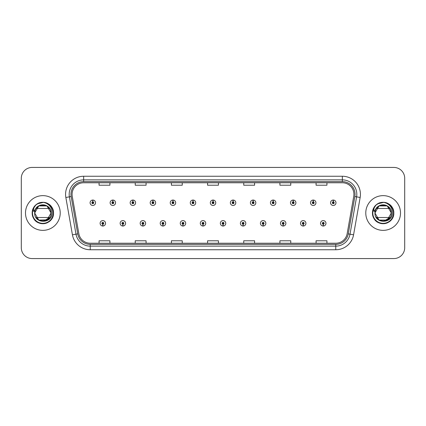 <?xml version="1.0" encoding="UTF-8"?>
<svg xmlns="http://www.w3.org/2000/svg" width="426" height="426" viewBox="0 0 426 426"><rect width="100%" height="100%" fill="white"/><g stroke="black" fill="none" stroke-linecap="round" stroke-linejoin="round"><path stroke-width="0.64" d="M122.826 224.209L122.747 226.02A2.71 2.71 0 0 0 122.981 226.02L122.906 224.209A0.905 0.905 0 0 0 123.769 223.309A0.905 0.905 0 0 0 122.864 222.404A0.905 0.905 0 0 0 121.958 223.309A0.905 0.905 0 0 0 122.826 224.209L122.848 223.671A0.362 0.362 0 0 1 122.502 223.309A0.362 0.362 0 0 1 122.864 222.947A0.362 0.362 0 0 1 123.226 223.309A0.362 0.362 0 0 1 122.88 223.671L122.906 224.209M142.864 224.209L142.785 226.02A2.71 2.71 0 0 0 143.019 226.02L142.944 224.209A0.905 0.905 0 0 0 143.807 223.309A0.905 0.905 0 0 0 142.902 222.404A0.905 0.905 0 0 0 141.996 223.309A0.905 0.905 0 0 0 142.864 224.209L142.886 223.671A0.362 0.362 0 0 1 142.54 223.309A0.362 0.362 0 0 1 142.902 222.947A0.362 0.362 0 0 1 143.264 223.309A0.362 0.362 0 0 1 142.918 223.671L142.944 224.209M162.902 224.209L162.823 226.02A2.71 2.71 0 0 0 163.057 226.02L162.982 224.209A0.905 0.905 0 0 0 163.845 223.309A0.905 0.905 0 0 0 162.94 222.404A0.905 0.905 0 0 0 162.034 223.309A0.905 0.905 0 0 0 162.902 224.209L162.924 223.671A0.362 0.362 0 0 1 162.578 223.309A0.362 0.362 0 0 1 162.94 222.947A0.362 0.362 0 0 1 163.302 223.309A0.362 0.362 0 0 1 162.956 223.671L162.982 224.209M182.94 224.209L182.86 226.02A2.71 2.71 0 0 0 183.095 226.02L183.02 224.209A0.905 0.905 0 0 0 183.883 223.309A0.905 0.905 0 0 0 182.978 222.404A0.905 0.905 0 0 0 182.072 223.309A0.905 0.905 0 0 0 182.94 224.209L182.962 223.671A0.362 0.362 0 0 1 182.616 223.309A0.362 0.362 0 0 1 182.978 222.947A0.362 0.362 0 0 1 183.34 223.309A0.362 0.362 0 0 1 182.994 223.671L183.02 224.209M202.978 224.209L202.898 226.02A2.71 2.71 0 0 0 203.138 226.02L203.058 224.209A0.905 0.905 0 0 0 203.921 223.309A0.905 0.905 0 0 0 203.016 222.404A0.905 0.905 0 0 0 202.11 223.309A0.905 0.905 0 0 0 202.978 224.209L203 223.671A0.362 0.362 0 0 1 202.654 223.309A0.362 0.362 0 0 1 203.016 222.947A0.362 0.362 0 0 1 203.378 223.309A0.362 0.362 0 0 1 203.032 223.671L203.058 224.209M223.016 224.209L222.936 226.02A2.71 2.71 0 0 0 223.176 226.02L223.096 224.209A0.905 0.905 0 0 0 223.959 223.309A0.905 0.905 0 0 0 223.054 222.404A0.905 0.905 0 0 0 222.148 223.309A0.905 0.905 0 0 0 223.016 224.209L223.038 223.671A0.362 0.362 0 0 1 222.691 223.309A0.362 0.362 0 0 1 223.054 222.947A0.362 0.362 0 0 1 223.416 223.309A0.362 0.362 0 0 1 223.07 223.671L223.096 224.209M243.054 224.209L242.974 226.02A2.71 2.71 0 0 0 243.214 226.02L243.134 224.209A0.905 0.905 0 0 0 243.997 223.309A0.905 0.905 0 0 0 243.092 222.404A0.905 0.905 0 0 0 242.192 223.309A0.905 0.905 0 0 0 243.054 224.209L243.076 223.671A0.362 0.362 0 0 1 242.729 223.309A0.362 0.362 0 0 1 243.092 222.947A0.362 0.362 0 0 1 243.454 223.309A0.362 0.362 0 0 1 243.108 223.671L243.134 224.209M263.092 224.209L263.012 226.02A2.71 2.71 0 0 0 263.252 226.02L263.172 224.209A0.905 0.905 0 0 0 264.035 223.309A0.905 0.905 0 0 0 263.13 222.404A0.905 0.905 0 0 0 262.23 223.309A0.905 0.905 0 0 0 263.092 224.209L263.114 223.671A0.362 0.362 0 0 1 262.767 223.309A0.362 0.362 0 0 1 263.13 222.947A0.362 0.362 0 0 1 263.492 223.309A0.362 0.362 0 0 1 263.146 223.671L263.172 224.209M283.13 224.209L283.05 226.02A2.71 2.71 0 0 0 283.29 226.02L283.21 224.209A0.905 0.905 0 0 0 284.073 223.309A0.905 0.905 0 0 0 283.168 222.404A0.905 0.905 0 0 0 282.268 223.309A0.905 0.905 0 0 0 283.13 224.209L283.152 223.671A0.362 0.362 0 0 1 282.805 223.309A0.362 0.362 0 0 1 283.168 222.947A0.362 0.362 0 0 1 283.53 223.309A0.362 0.362 0 0 1 283.183 223.671L283.21 224.209M303.168 224.209L303.088 226.02A2.71 2.71 0 0 0 303.328 226.02L303.248 224.209A0.905 0.905 0 0 0 304.111 223.309A0.905 0.905 0 0 0 303.205 222.404A0.905 0.905 0 0 0 302.306 223.309A0.905 0.905 0 0 0 303.168 224.209L303.19 223.671A0.362 0.362 0 0 1 302.843 223.309A0.362 0.362 0 0 1 303.205 222.947A0.362 0.362 0 0 1 303.568 223.309A0.362 0.362 0 0 1 303.221 223.671L303.248 224.209M323.206 224.209L323.126 226.02A2.71 2.71 0 0 0 323.366 226.02L323.286 224.209A0.905 0.905 0 0 0 324.149 223.309A0.905 0.905 0 0 0 323.243 222.404A0.905 0.905 0 0 0 322.344 223.309A0.905 0.905 0 0 0 323.206 224.209L323.227 223.671A0.362 0.362 0 0 1 322.881 223.309A0.362 0.362 0 0 1 323.243 222.947A0.362 0.362 0 0 1 323.606 223.309A0.362 0.362 0 0 1 323.259 223.671L323.286 224.209M102.788 224.209L102.709 226.02A2.71 2.71 0 0 0 102.943 226.02L102.868 224.209A0.905 0.905 0 0 0 103.731 223.309A0.905 0.905 0 0 0 102.826 222.404A0.905 0.905 0 0 0 101.921 223.309A0.905 0.905 0 0 0 102.788 224.209L102.81 223.671A0.362 0.362 0 0 1 102.464 223.309A0.362 0.362 0 0 1 102.826 222.947A0.362 0.362 0 0 1 103.188 223.309A0.362 0.362 0 0 1 102.842 223.671L102.868 224.209M112.885 201.86L112.965 200.055A2.71 2.71 0 0 0 112.725 200.055L112.805 201.86A0.905 0.905 0 0 0 111.942 202.765A0.905 0.905 0 0 0 112.847 203.671A0.905 0.905 0 0 0 113.753 202.765A0.905 0.905 0 0 0 112.885 201.86L112.863 202.403A0.362 0.362 0 0 1 113.209 202.765A0.362 0.362 0 0 1 112.847 203.127A0.362 0.362 0 0 1 112.485 202.765A0.362 0.362 0 0 1 112.831 202.403L112.805 201.86M132.923 201.86L133.003 200.055A2.71 2.71 0 0 0 132.763 200.055L132.843 201.86A0.905 0.905 0 0 0 131.98 202.765A0.905 0.905 0 0 0 132.885 203.671A0.905 0.905 0 0 0 133.791 202.765A0.905 0.905 0 0 0 132.923 201.86L132.901 202.403A0.362 0.362 0 0 1 133.247 202.765A0.362 0.362 0 0 1 132.885 203.127A0.362 0.362 0 0 1 132.523 202.765A0.362 0.362 0 0 1 132.869 202.403L132.843 201.86M152.961 201.86L153.04 200.055A2.71 2.71 0 0 0 152.806 200.055L152.881 201.86A0.905 0.905 0 0 0 152.018 202.765A0.905 0.905 0 0 0 152.923 203.671A0.905 0.905 0 0 0 153.829 202.765A0.905 0.905 0 0 0 152.961 201.86L152.939 202.403A0.362 0.362 0 0 1 153.285 202.765A0.362 0.362 0 0 1 152.923 203.127A0.362 0.362 0 0 1 152.561 202.765A0.362 0.362 0 0 1 152.907 202.403L152.881 201.86M172.999 201.86L173.078 200.055A2.71 2.71 0 0 0 172.844 200.055L172.919 201.86A0.905 0.905 0 0 0 172.056 202.765A0.905 0.905 0 0 0 172.961 203.671A0.905 0.905 0 0 0 173.867 202.765A0.905 0.905 0 0 0 172.999 201.86L172.977 202.403A0.362 0.362 0 0 1 173.323 202.765A0.362 0.362 0 0 1 172.961 203.127A0.362 0.362 0 0 1 172.599 202.765A0.362 0.362 0 0 1 172.945 202.403L172.919 201.86M193.037 201.86L193.116 200.055A2.71 2.71 0 0 0 192.882 200.055L192.957 201.86A0.905 0.905 0 0 0 192.094 202.765A0.905 0.905 0 0 0 192.999 203.671A0.905 0.905 0 0 0 193.905 202.765A0.905 0.905 0 0 0 193.037 201.86L193.015 202.403A0.362 0.362 0 0 1 193.361 202.765A0.362 0.362 0 0 1 192.999 203.127A0.362 0.362 0 0 1 192.637 202.765A0.362 0.362 0 0 1 192.983 202.403L192.957 201.86M213.075 201.86L213.154 200.055A2.71 2.71 0 0 0 212.92 200.055L212.995 201.86A0.905 0.905 0 0 0 212.132 202.765A0.905 0.905 0 0 0 213.037 203.671A0.905 0.905 0 0 0 213.943 202.765A0.905 0.905 0 0 0 213.075 201.86L213.053 202.403A0.362 0.362 0 0 1 213.399 202.765A0.362 0.362 0 0 1 213.037 203.127A0.362 0.362 0 0 1 212.675 202.765A0.362 0.362 0 0 1 213.021 202.403L212.995 201.86M233.113 201.86L233.192 200.055A2.71 2.71 0 0 0 232.958 200.055L233.033 201.86A0.905 0.905 0 0 0 232.17 202.765A0.905 0.905 0 0 0 233.075 203.671A0.905 0.905 0 0 0 233.98 202.765A0.905 0.905 0 0 0 233.113 201.86L233.091 202.403A0.362 0.362 0 0 1 233.437 202.765A0.362 0.362 0 0 1 233.075 203.127A0.362 0.362 0 0 1 232.713 202.765A0.362 0.362 0 0 1 233.059 202.403L233.033 201.86M253.15 201.86L253.23 200.055A2.71 2.71 0 0 0 252.996 200.055L253.071 201.86A0.905 0.905 0 0 0 252.208 202.765A0.905 0.905 0 0 0 253.113 203.671A0.905 0.905 0 0 0 254.018 202.765A0.905 0.905 0 0 0 253.15 201.86L253.129 202.403A0.362 0.362 0 0 1 253.475 202.765A0.362 0.362 0 0 1 253.113 203.127A0.362 0.362 0 0 1 252.751 202.765A0.362 0.362 0 0 1 253.097 202.403L253.071 201.86M273.188 201.86L273.268 200.055A2.71 2.71 0 0 0 273.034 200.055L273.109 201.86A0.905 0.905 0 0 0 272.246 202.765A0.905 0.905 0 0 0 273.151 203.671A0.905 0.905 0 0 0 274.056 202.765A0.905 0.905 0 0 0 273.188 201.86L273.167 202.403A0.362 0.362 0 0 1 273.513 202.765A0.362 0.362 0 0 1 273.151 203.127A0.362 0.362 0 0 1 272.789 202.765A0.362 0.362 0 0 1 273.135 202.403L273.109 201.86M293.226 201.86L293.306 200.055A2.71 2.71 0 0 0 293.072 200.055L293.147 201.86A0.905 0.905 0 0 0 292.284 202.765A0.905 0.905 0 0 0 293.189 203.671A0.905 0.905 0 0 0 294.094 202.765A0.905 0.905 0 0 0 293.226 201.86L293.205 202.403A0.362 0.362 0 0 1 293.551 202.765A0.362 0.362 0 0 1 293.189 203.127A0.362 0.362 0 0 1 292.827 202.765A0.362 0.362 0 0 1 293.173 202.403L293.147 201.86M313.264 201.86L313.344 200.055A2.71 2.71 0 0 0 313.11 200.055L313.185 201.86A0.905 0.905 0 0 0 312.322 202.765A0.905 0.905 0 0 0 313.227 203.671A0.905 0.905 0 0 0 314.132 202.765A0.905 0.905 0 0 0 313.264 201.86L313.243 202.403A0.362 0.362 0 0 1 313.589 202.765A0.362 0.362 0 0 1 313.227 203.127A0.362 0.362 0 0 1 312.865 202.765A0.362 0.362 0 0 1 313.211 202.403L313.185 201.86M333.302 201.86L333.382 200.055A2.71 2.71 0 0 0 333.148 200.055L333.223 201.86A0.905 0.905 0 0 0 332.36 202.765A0.905 0.905 0 0 0 333.265 203.671A0.905 0.905 0 0 0 334.17 202.765A0.905 0.905 0 0 0 333.302 201.86L333.281 202.403A0.362 0.362 0 0 1 333.627 202.765A0.362 0.362 0 0 1 333.265 203.127A0.362 0.362 0 0 1 332.903 202.765A0.362 0.362 0 0 1 333.249 202.403L333.223 201.86M92.847 201.86L92.927 200.055A2.71 2.71 0 0 0 92.687 200.055L92.767 201.86A0.905 0.905 0 0 0 91.904 202.765A0.905 0.905 0 0 0 92.809 203.671A0.905 0.905 0 0 0 93.709 202.765A0.905 0.905 0 0 0 92.847 201.86L92.825 202.403A0.362 0.362 0 0 1 93.172 202.765A0.362 0.362 0 0 1 92.809 203.127A0.362 0.362 0 0 1 92.447 202.765A0.362 0.362 0 0 1 92.793 202.403L92.767 201.86M25.496 213A17.36 17.36 0 0 0 42.856 230.359A17.36 17.36 0 0 0 60.22 213A17.36 17.36 0 0 0 42.856 195.64A17.36 17.36 0 0 0 25.496 213A17.36 17.36 0 0 0 42.856 230.359A17.36 17.36 0 0 0 60.22 213A17.36 17.36 0 0 0 42.856 195.64A17.36 17.36 0 0 0 25.496 213M365.78 213A17.36 17.36 0 0 0 383.144 230.359A17.36 17.36 0 0 0 400.504 213A17.36 17.36 0 0 0 383.144 195.64A17.36 17.36 0 0 0 365.78 213A17.36 17.36 0 0 0 383.144 230.359A17.36 17.36 0 0 0 400.504 213A17.36 17.36 0 0 0 383.144 195.64A17.36 17.36 0 0 0 365.78 213M72.085 194.336A11.577 11.577 0 0 1 83.656 182.765L342.344 182.765A11.577 11.577 0 0 1 353.74 196.349L347.158 233.672A11.577 11.577 0 0 1 335.763 243.235L90.237 243.235A11.577 11.577 0 0 1 78.842 233.672L72.26 196.349A11.577 11.577 0 0 1 72.085 194.336M70.961 194.336A12.695 12.695 0 0 0 71.153 196.54L77.734 233.869A12.695 12.695 0 0 0 90.237 244.359L335.763 244.359A12.695 12.695 0 0 0 348.266 233.869L354.847 196.54A12.695 12.695 0 0 0 342.344 181.641L83.656 181.641A12.695 12.695 0 0 0 70.961 194.336M65.849 197.478A18.084 18.084 0 0 1 83.656 176.252L342.344 176.252A18.084 18.084 0 0 1 360.151 197.478L353.569 234.806A18.084 18.084 0 0 1 335.763 249.748L90.237 249.748A18.084 18.084 0 0 1 72.431 234.806L65.849 197.478L69.406 196.849A14.468 14.468 0 0 1 83.656 179.868L342.344 179.868A14.468 14.468 0 0 1 356.594 196.849L350.007 234.178A14.468 14.468 0 0 1 335.763 246.132L90.237 246.132A14.468 14.468 0 0 1 75.993 234.178L69.406 196.849A14.468 14.468 0 0 1 69.188 194.336M404.7 178.276A10.852 10.852 0 0 0 393.848 167.429L32.152 167.429A10.852 10.852 0 0 0 21.3 178.276L21.3 247.724A10.852 10.852 0 0 0 32.152 258.571L393.848 258.571A10.852 10.852 0 0 0 404.7 247.724L404.7 178.276L404.7 247.724M348.266 233.869L350.007 234.178L356.594 196.849L360.151 197.478M207.574 182.765L207.574 185.214L218.426 185.214L218.426 182.765M171.406 182.765L171.406 185.214L182.253 185.214L182.253 182.765M135.234 182.765L135.234 185.214L146.086 185.214L146.086 182.765M99.066 182.765L99.066 185.214L109.919 185.214L109.919 182.765M243.747 182.765L243.747 185.214L254.594 185.214L254.594 182.765M279.914 182.765L279.914 185.214L290.766 185.214L290.766 182.765M316.081 182.765L316.081 185.214L326.934 185.214L326.934 182.765M218.426 243.235L218.426 240.786L207.574 240.786L207.574 243.235M182.253 243.235L182.253 240.786L171.406 240.786L171.406 243.235M146.086 243.235L146.086 240.786L135.234 240.786L135.234 243.235M109.919 243.235L109.919 240.786L99.066 240.786L99.066 243.235M254.594 243.235L254.594 240.786L243.747 240.786L243.747 243.235M290.766 243.235L290.766 240.786L279.914 240.786L279.914 243.235M326.934 243.235L326.934 240.786L316.081 240.786L316.081 243.235M21.3 178.276L21.3 247.724M393.848 167.429L32.152 167.429M32.152 258.571L393.848 258.571M95.52 202.765A2.71 2.71 0 0 0 92.927 200.055A2.71 2.71 0 0 1 95.52 202.765A2.71 2.71 0 0 1 92.809 205.476A2.71 2.71 0 0 1 90.094 202.765A2.71 2.71 0 0 1 92.687 200.055M100.115 223.309A2.71 2.71 0 0 0 102.709 226.02A2.71 2.71 0 0 1 100.115 223.309A2.71 2.71 0 0 1 102.826 220.593A2.71 2.71 0 0 1 105.541 223.309A2.71 2.71 0 0 1 102.943 226.02M115.558 202.765A2.71 2.71 0 0 0 112.965 200.055A2.71 2.71 0 0 1 115.558 202.765A2.71 2.71 0 0 1 112.847 205.476A2.71 2.71 0 0 1 110.132 202.765A2.71 2.71 0 0 1 112.725 200.055M135.596 202.765A2.71 2.71 0 0 0 133.003 200.055A2.71 2.71 0 0 1 135.596 202.765A2.71 2.71 0 0 1 132.885 205.476A2.71 2.71 0 0 1 130.17 202.765A2.71 2.71 0 0 1 132.763 200.055M155.634 202.765A2.71 2.71 0 0 0 153.04 200.055A2.71 2.71 0 0 1 155.634 202.765A2.71 2.71 0 0 1 152.923 205.476A2.71 2.71 0 0 1 150.208 202.765A2.71 2.71 0 0 1 152.806 200.055M175.672 202.765A2.71 2.71 0 0 0 173.078 200.055A2.71 2.71 0 0 1 175.672 202.765A2.71 2.71 0 0 1 172.961 205.476A2.71 2.71 0 0 1 170.246 202.765A2.71 2.71 0 0 1 172.844 200.055M120.153 223.309A2.71 2.71 0 0 0 122.747 226.02A2.71 2.71 0 0 1 120.153 223.309A2.71 2.71 0 0 1 122.864 220.593A2.71 2.71 0 0 1 125.579 223.309A2.71 2.71 0 0 1 122.981 226.02M140.191 223.309A2.71 2.71 0 0 0 142.785 226.02A2.71 2.71 0 0 1 140.191 223.309A2.71 2.71 0 0 1 142.902 220.593A2.71 2.71 0 0 1 145.617 223.309A2.71 2.71 0 0 1 143.019 226.02M160.229 223.309A2.71 2.71 0 0 0 162.823 226.02A2.71 2.71 0 0 1 160.229 223.309A2.71 2.71 0 0 1 162.94 220.593A2.71 2.71 0 0 1 165.655 223.309A2.71 2.71 0 0 1 163.057 226.02L162.998 224.571M35.848 204.965L34.373 207.079C33.473 208.596 33.276 210.066 33.782 211.493L36.412 207.59C38.867 205.135 41.791 204.326 45.177 205.156A8.179 8.179 0 0 0 35.06 210.54L34.671 213C34.224 224.108 52.185 223.906 52.126 213C52.158 208.49 50.146 205.215 46.088 203.17L43.644 202.366C40.694 202.19 38.095 203.058 35.848 204.965C42.057 198.873 54.017 204.16 53.522 213C53.378 217.02 51.599 220.098 48.191 222.234C41.54 226.494 31.833 220.886 32.195 213C32.339 208.98 34.117 205.902 37.525 203.766C44.171 199.506 53.884 205.114 53.522 213C53.884 220.886 44.171 226.494 37.525 222.234C30.518 218.607 30.518 207.393 37.525 203.766C41.082 201.881 44.634 201.881 48.191 203.766C55.199 207.393 55.199 218.607 48.191 222.234C41.54 226.494 31.833 220.886 32.195 213C32.339 208.98 34.117 205.902 37.525 203.766C44.171 199.506 53.884 205.114 53.522 213C53.884 220.886 44.171 226.494 37.525 222.234C34.117 220.098 32.339 217.02 32.195 213C31.833 205.114 41.54 199.506 48.191 203.766C55.199 207.393 55.199 218.607 48.191 222.234C44.634 224.119 41.082 224.119 37.525 222.234C30.518 218.607 30.518 207.393 37.525 203.766C41.082 201.881 44.634 201.881 48.191 203.766C55.199 207.393 55.199 218.607 48.191 222.234C41.54 226.494 31.833 220.886 32.195 213C32.339 208.98 34.117 205.902 37.525 203.766C41.082 201.881 44.634 201.881 48.191 203.766C55.199 207.393 55.199 218.607 48.191 222.234C41.54 226.494 31.833 220.886 32.195 213C31.833 205.114 41.54 199.506 48.191 203.766C51.599 205.902 53.378 208.98 53.522 213C53.884 220.886 44.171 226.494 37.525 222.234C30.518 218.607 30.518 207.393 37.525 203.766C44.171 199.506 53.884 205.114 53.522 213C53.378 217.02 51.599 220.098 48.191 222.234C44.634 224.119 41.082 224.119 37.525 222.234C30.518 218.607 30.518 207.393 37.525 203.766C41.082 201.881 44.634 201.881 48.191 203.766C55.199 207.393 55.199 218.607 48.191 222.234C41.54 226.494 31.833 220.886 32.195 213C32.339 208.98 34.117 205.902 37.525 203.766C44.171 199.506 53.884 205.114 53.522 213C53.884 220.886 44.171 226.494 37.525 222.234C30.518 218.607 30.518 207.393 37.525 203.766C41.082 201.881 44.634 201.881 48.191 203.766C51.599 205.902 53.378 208.98 53.522 213C53.884 220.886 44.171 226.494 37.525 222.234C30.518 218.607 30.518 207.393 37.525 203.766C44.171 199.506 53.884 205.114 53.522 213C53.378 217.02 51.599 220.098 48.191 222.234C41.54 226.494 31.833 220.886 32.195 213C31.833 205.114 41.54 199.506 48.191 203.766C51.599 205.902 53.378 208.98 53.522 213C54.145 223.954 37.323 227.793 33.201 217.521M47.313 219.853L38.771 220.082L34.682 213L38.771 205.918L36.615 207.723L38.771 205.918L46.945 205.918L51.035 213C51.535 223.549 34.181 223.549 34.682 213C34.181 202.451 51.535 202.451 51.035 213C51.535 223.549 34.181 223.549 34.682 213L38.771 205.918L45.177 205.162M47.717 219.576L46.945 220.082L38.771 220.082L34.682 213L35.054 210.556L34.682 213L38.771 205.918L34.682 213C34.181 202.451 51.535 202.451 51.035 213C51.535 223.549 34.181 223.549 34.682 213L38.771 205.918L36.045 208.479C38.931 203.665 46.785 203.665 49.672 208.479L36.045 208.479M46.945 205.918L49.102 207.723L46.945 205.918L45.177 205.156L46.945 205.918L51.035 213C51.535 223.549 34.181 223.549 34.682 213L38.771 220.082L46.945 220.082L47.446 219.768L46.945 220.082L38.771 220.082L34.682 213L35.06 210.54M45.177 205.156C48.825 206.461 50.779 209.07 51.035 213L46.945 205.918L45.177 205.156L46.945 205.918L51.035 213L46.945 205.918L45.177 205.156L46.945 205.918L51.035 213L46.945 220.082L51.035 213C51.535 223.549 34.181 223.549 34.682 213L38.771 205.918L46.945 205.918L48.085 206.711L45.177 205.156L46.945 205.918L51.035 213L46.945 220.082L38.771 220.082L37.632 219.289M51.035 213C51.535 223.549 34.181 223.549 34.682 213M49.624 208.415L46.897 205.891M46.546 205.705L43.234 204.831M42.478 204.831L39.171 205.705M38.819 205.891L36.088 208.415M36.609 218.277L38.771 220.082L46.945 220.082L49.672 217.521L46.945 220.082L49.672 217.521L46.945 220.082L38.771 220.082L37.2 218.9M39.176 202.994L42.941 202.339L37.525 203.766L35.869 204.949L37.525 203.766L43.644 202.366L37.525 203.766L35.864 204.949L37.525 203.766L42.941 202.339L37.525 203.766L35.869 204.949L37.525 203.766L42.941 202.339L37.525 203.766L35.869 204.949L37.525 203.766L42.941 202.339L37.525 203.766L35.869 204.949L37.525 203.766L42.941 202.339L37.525 203.766L35.869 204.949L37.525 203.766L42.941 202.339L37.525 203.766L35.869 204.949L38.862 203.111M35.864 204.949L37.525 203.766L43.644 202.366L37.525 203.766L35.864 204.949L37.525 203.766L43.644 202.366L37.525 203.766L35.864 204.949L37.525 203.766L35.864 204.949L37.525 203.766L42.941 202.339M49.672 217.521L36.045 217.521M36.348 217.952L39.064 220.242M39.549 220.476L42.675 221.174M43.5 221.153L49.629 217.585M376.131 204.965L374.656 207.079C373.756 208.596 373.559 210.066 374.065 211.493L376.701 207.59C379.156 205.135 382.074 204.326 385.461 205.156A8.179 8.179 0 0 0 375.343 210.54L374.955 213C374.507 224.108 392.474 223.906 392.41 213C392.447 208.49 390.434 205.215 386.371 203.17L383.933 202.366C380.982 202.19 378.384 203.058 376.131 204.965C382.346 198.873 394.3 204.16 393.805 213C393.661 217.02 391.883 220.098 388.475 222.234C381.829 226.494 372.116 220.886 372.478 213C372.622 208.98 374.401 205.902 377.809 203.766C384.46 199.506 394.167 205.114 393.805 213C394.167 220.886 384.46 226.494 377.809 222.234C370.801 218.607 370.801 207.393 377.809 203.766C381.366 201.881 384.918 201.881 388.475 203.766C395.482 207.393 395.482 218.607 388.475 222.234C381.829 226.494 372.116 220.886 372.478 213C372.622 208.98 374.401 205.902 377.809 203.766C384.46 199.506 394.167 205.114 393.805 213C394.167 220.886 384.46 226.494 377.809 222.234C374.401 220.098 372.622 217.02 372.478 213C372.116 205.114 381.829 199.506 388.475 203.766C395.482 207.393 395.482 218.607 388.475 222.234C384.918 224.119 381.366 224.119 377.809 222.234C370.801 218.607 370.801 207.393 377.809 203.766C381.366 201.881 384.918 201.881 388.475 203.766C395.482 207.393 395.482 218.607 388.475 222.234C381.829 226.494 372.116 220.886 372.478 213C372.622 208.98 374.401 205.902 377.809 203.766C381.366 201.881 384.918 201.881 388.475 203.766C395.482 207.393 395.482 218.607 388.475 222.234C381.829 226.494 372.116 220.886 372.478 213C372.116 205.114 381.829 199.506 388.475 203.766C391.883 205.902 393.661 208.98 393.805 213C394.167 220.886 384.46 226.494 377.809 222.234C370.801 218.607 370.801 207.393 377.809 203.766C384.46 199.506 394.167 205.114 393.805 213C393.661 217.02 391.883 220.098 388.475 222.234C384.918 224.119 381.366 224.119 377.809 222.234C370.801 218.607 370.801 207.393 377.809 203.766C381.366 201.881 384.918 201.881 388.475 203.766C395.482 207.393 395.482 218.607 388.475 222.234C381.829 226.494 372.116 220.886 372.478 213C372.622 208.98 374.401 205.902 377.809 203.766C384.46 199.506 394.167 205.114 393.805 213C394.167 220.886 384.46 226.494 377.809 222.234C370.801 218.607 370.801 207.393 377.809 203.766C381.366 201.881 384.918 201.881 388.475 203.766C391.883 205.902 393.661 208.98 393.805 213C394.167 220.886 384.46 226.494 377.809 222.234C370.801 218.607 370.801 207.393 377.809 203.766C384.46 199.506 394.167 205.114 393.805 213C393.661 217.02 391.883 220.098 388.475 222.234C381.829 226.494 372.116 220.886 372.478 213C372.116 205.114 381.829 199.506 388.475 203.766C391.883 205.902 393.661 208.98 393.805 213C394.428 223.954 377.612 227.793 373.485 217.521M376.898 207.723L379.055 205.918L387.229 205.918L391.318 213C391.819 223.549 374.465 223.549 374.965 213L379.055 220.082L387.229 220.082L388.001 219.576L387.229 220.082L379.055 220.082L374.965 213C374.465 202.451 391.819 202.451 391.318 213L387.229 220.082L379.055 220.082L376.062 217.09M387.229 205.918L389.385 207.723L387.229 205.918L385.461 205.156L387.229 205.918L391.318 213C391.819 223.549 374.465 223.549 374.965 213C374.465 202.451 391.819 202.451 391.318 213C391.819 223.549 374.465 223.549 374.965 213C374.465 202.451 391.819 202.451 391.318 213C391.819 223.549 374.465 223.549 374.965 213C374.465 202.451 391.819 202.451 391.318 213C391.819 223.549 374.465 223.549 374.965 213L379.055 220.082L387.229 220.082L387.729 219.768L387.229 220.082L379.055 220.082L374.965 213L379.055 205.918L385.466 205.162M374.965 213C374.465 202.451 391.819 202.451 391.318 213C391.819 202.451 374.465 202.451 374.965 213L379.055 205.918L374.965 213L375.343 210.54L374.965 213C374.465 202.451 391.819 202.451 391.318 213L387.229 220.082L391.318 213L387.229 220.082L379.055 220.082L377.915 219.289M385.461 205.156L388.368 206.711L385.461 205.156C389.114 206.461 391.063 209.07 391.318 213M379.055 205.918L376.328 208.479C379.215 203.665 387.069 203.665 389.955 208.479L387.181 205.891M386.829 205.705L383.522 204.831M382.766 204.831L379.454 205.705M379.103 205.891L376.371 208.415M376.898 218.277L379.055 220.082L387.229 220.082L389.955 217.521L387.229 220.082L389.955 217.521L387.229 220.082L379.055 220.082L377.484 218.9M376.328 208.479L389.955 208.479M379.465 202.994L383.224 202.339L377.809 203.766L376.153 204.949L377.809 203.766L383.933 202.366L377.809 203.766L376.147 204.949L377.809 203.766L383.224 202.339L377.809 203.766L376.153 204.949L377.809 203.766L383.224 202.339L377.809 203.766L376.153 204.949L377.809 203.766L383.224 202.339L377.809 203.766L376.153 204.949L377.809 203.766L383.224 202.339L377.809 203.766L376.153 204.949L377.809 203.766L383.224 202.339L377.809 203.766L376.153 204.949L379.151 203.111M376.147 204.949L377.809 203.766L383.933 202.366L377.809 203.766L376.147 204.949L377.809 203.766L383.933 202.366L377.809 203.766L376.147 204.949L377.809 203.766L376.147 204.949L377.809 203.766L383.224 202.339M389.955 217.521L376.328 217.521M376.637 217.952L379.353 220.242M379.838 220.476L382.963 221.174M383.783 221.153L389.912 217.585M195.71 202.765A2.71 2.71 0 0 0 193.116 200.055A2.71 2.71 0 0 1 195.71 202.765A2.71 2.71 0 0 1 192.999 205.476A2.71 2.71 0 0 1 190.284 202.765A2.71 2.71 0 0 1 192.882 200.055M215.748 202.765A2.71 2.71 0 0 0 213.154 200.055A2.71 2.71 0 0 1 215.748 202.765A2.71 2.71 0 0 1 213.037 205.476A2.71 2.71 0 0 1 210.322 202.765A2.71 2.71 0 0 1 212.92 200.055M235.786 202.765A2.71 2.71 0 0 0 233.192 200.055A2.71 2.71 0 0 1 235.786 202.765A2.71 2.71 0 0 1 233.075 205.476A2.71 2.71 0 0 1 230.359 202.765A2.71 2.71 0 0 1 232.958 200.055M180.267 223.309A2.71 2.71 0 0 0 182.86 226.02A2.71 2.71 0 0 1 180.267 223.309A2.71 2.71 0 0 1 182.978 220.593A2.71 2.71 0 0 1 185.693 223.309A2.71 2.71 0 0 1 183.095 226.02L183.036 224.571M200.305 223.309A2.71 2.71 0 0 0 202.898 226.02A2.71 2.71 0 0 1 200.305 223.309A2.71 2.71 0 0 1 203.016 220.593A2.71 2.71 0 0 1 205.731 223.309A2.71 2.71 0 0 1 203.138 226.02L203.074 224.571M220.343 223.309A2.71 2.71 0 0 0 222.936 226.02A2.71 2.71 0 0 1 220.343 223.309A2.71 2.71 0 0 1 223.054 220.593A2.71 2.71 0 0 1 225.769 223.309A2.71 2.71 0 0 1 223.176 226.02L223.112 224.571M255.824 202.765A2.71 2.71 0 0 0 253.23 200.055A2.71 2.71 0 0 1 255.824 202.765A2.71 2.71 0 0 1 253.113 205.476A2.71 2.71 0 0 1 250.397 202.765A2.71 2.71 0 0 1 252.996 200.055M275.862 202.765A2.71 2.71 0 0 0 273.268 200.055A2.71 2.71 0 0 1 275.862 202.765A2.71 2.71 0 0 1 273.151 205.476A2.71 2.71 0 0 1 270.435 202.765A2.71 2.71 0 0 1 273.034 200.055M295.9 202.765A2.71 2.71 0 0 0 293.306 200.055A2.71 2.71 0 0 1 295.9 202.765A2.71 2.71 0 0 1 293.189 205.476A2.71 2.71 0 0 1 290.473 202.765A2.71 2.71 0 0 1 293.072 200.055M315.938 202.765A2.71 2.71 0 0 0 313.344 200.055A2.71 2.71 0 0 1 315.938 202.765A2.71 2.71 0 0 1 313.227 205.476A2.71 2.71 0 0 1 310.511 202.765A2.71 2.71 0 0 1 313.11 200.055M335.976 202.765A2.71 2.71 0 0 0 333.382 200.055A2.71 2.71 0 0 1 335.976 202.765A2.71 2.71 0 0 1 333.265 205.476A2.71 2.71 0 0 1 330.549 202.765A2.71 2.71 0 0 1 333.148 200.055M240.381 223.309A2.71 2.71 0 0 0 242.974 226.02A2.71 2.71 0 0 1 240.381 223.309A2.71 2.71 0 0 1 243.092 220.593A2.71 2.71 0 0 1 245.807 223.309A2.71 2.71 0 0 1 243.214 226.02L243.15 224.571M260.419 223.309A2.71 2.71 0 0 0 263.012 226.02A2.71 2.71 0 0 1 260.419 223.309A2.71 2.71 0 0 1 263.13 220.593A2.71 2.71 0 0 1 265.845 223.309A2.71 2.71 0 0 1 263.252 226.02L263.188 224.571M280.457 223.309A2.71 2.71 0 0 0 283.05 226.02A2.71 2.71 0 0 1 280.457 223.309A2.71 2.71 0 0 1 283.168 220.593A2.71 2.71 0 0 1 285.883 223.309A2.71 2.71 0 0 1 283.29 226.02M300.495 223.309A2.71 2.71 0 0 0 303.088 226.02A2.71 2.71 0 0 1 300.495 223.309A2.71 2.71 0 0 1 303.205 220.593A2.71 2.71 0 0 1 305.921 223.309A2.71 2.71 0 0 1 303.328 226.02M320.533 223.309A2.71 2.71 0 0 0 323.126 226.02A2.71 2.71 0 0 1 320.533 223.309A2.71 2.71 0 0 1 323.243 220.593A2.71 2.71 0 0 1 325.959 223.309A2.71 2.71 0 0 1 323.366 226.02M342.344 176.252L342.344 181.641M69.406 196.849L71.153 196.54M90.237 249.748L90.237 244.359M335.763 244.359L335.763 249.748M72.431 234.806L77.734 233.869M354.847 196.54L356.594 196.849M83.656 176.252L83.656 181.641M350.007 234.178L353.569 234.806M34.373 207.079A10.346 10.346 0 0 0 42.856 223.346A10.346 10.346 0 0 0 46.088 203.17M374.656 207.079A10.346 10.346 0 0 0 383.144 223.346A10.346 10.346 0 0 0 386.371 203.17"/></g></svg>
